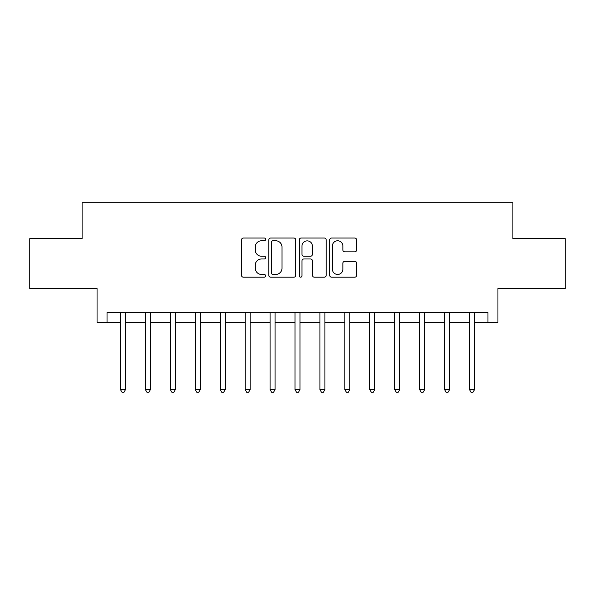 <?xml version="1.0" encoding="UTF-8"?>
<svg xmlns="http://www.w3.org/2000/svg" width="595" height="595" viewBox="0 0 595 595"><rect width="100%" height="100%" fill="white"/><g stroke="black" fill="none" stroke-linecap="round" stroke-linejoin="round"><path stroke-width="0.89" d="M265.593 239.406A1.369 1.369 0 0 0 264.217 238.037L243.422 238.037A1.956 1.956 0 0 0 241.466 239.993L241.466 275.232A1.956 1.956 0 0 0 243.422 277.188L264.217 277.188A1.369 1.369 0 0 0 265.593 275.82A1.369 1.369 0 0 0 264.217 274.451L261.525 274.451A6.262 6.262 0 0 1 255.262 268.181L255.262 265.244A6.262 6.262 0 0 1 261.525 258.981L264.217 258.981A1.369 1.369 0 0 0 265.593 257.613A1.369 1.369 0 0 0 264.217 256.244L261.525 256.244A6.262 6.262 0 0 1 255.262 249.974L255.262 247.044A6.262 6.262 0 0 1 261.525 240.774L264.217 240.774A1.369 1.369 0 0 0 265.593 239.406M354.709 251.834A1.956 1.956 0 0 0 356.673 249.878L356.673 239.993A1.956 1.956 0 0 0 354.709 238.037L331.608 238.037A1.956 1.956 0 0 0 329.652 239.993L329.652 275.232A1.956 1.956 0 0 0 331.608 277.188L354.709 277.188A1.956 1.956 0 0 0 356.673 275.232L356.673 263.288A1.956 1.956 0 0 0 354.709 261.331L344.825 261.331A1.956 1.956 0 0 0 342.869 263.288L342.869 269.208A5.236 5.236 0 0 1 337.633 274.451A5.236 5.236 0 0 1 332.397 269.208L332.397 246.01A5.236 5.236 0 0 1 337.633 240.774A5.236 5.236 0 0 1 342.869 246.01L342.869 249.878A1.956 1.956 0 0 0 344.825 251.834L354.709 251.834M107.033 322.43L107.033 312.457L487.967 312.457L487.967 322.43L497.941 322.43L497.941 288.523L565.25 288.523L565.25 238.662L512.897 238.662L512.897 202.769L82.103 202.769L82.103 238.662L29.75 238.662L29.75 288.523L97.059 288.523L97.059 322.43L120.495 322.43M295.789 239.993A1.956 1.956 0 0 0 293.826 238.037L270.732 238.037A1.956 1.956 0 0 0 268.769 239.993L268.769 275.232A1.956 1.956 0 0 0 270.732 277.188L293.826 277.188A1.956 1.956 0 0 0 295.789 275.232L295.789 239.993M301.174 238.037L324.268 238.037A1.956 1.956 0 0 1 326.231 239.993L326.231 275.232A1.956 1.956 0 0 1 324.268 277.188L314.383 277.188A1.956 1.956 0 0 1 312.427 275.232L312.427 260.937A1.956 1.956 0 0 0 310.471 258.981L303.911 258.981A1.956 1.956 0 0 0 301.955 260.937L301.955 275.82A1.369 1.369 0 0 1 300.587 277.188A1.369 1.369 0 0 1 299.211 275.82L299.211 239.993A1.956 1.956 0 0 1 301.174 238.037M125.486 322.43L145.425 322.43M150.409 322.43L170.356 322.43M175.339 322.43L195.286 322.43M200.27 322.43L220.217 322.43M225.2 322.43L245.147 322.43M250.131 322.43L270.078 322.43M275.061 322.43L295.008 322.43M299.992 322.43L319.939 322.43M324.922 322.43L344.869 322.43M349.853 322.43L369.8 322.43M374.783 322.43L394.73 322.43M399.714 322.43L419.661 322.43M424.644 322.43L444.591 322.43M449.575 322.43L469.514 322.43M474.505 322.43L487.967 322.43M272.882 240.774A1.369 1.369 0 0 0 271.513 242.143L271.513 273.075A1.369 1.369 0 0 0 272.882 274.451L275.723 274.451A6.262 6.262 0 0 0 281.985 268.181L281.985 247.044A6.262 6.262 0 0 0 275.723 240.774L272.882 240.774M312.427 246.107A5.236 5.236 0 0 0 307.191 240.871A5.236 5.236 0 0 0 301.955 246.107L301.955 254.281A1.956 1.956 0 0 0 303.911 256.244L310.471 256.244A1.956 1.956 0 0 0 312.427 254.281L312.427 246.107M125.731 312.457L125.627 312.71A1.993 1.993 90.1 0 0 125.486 313.453L125.486 389.643L120.495 389.643L120.495 313.453A1.993 1.993 90.1 0 0 120.354 312.71L120.25 312.457M125.486 389.643L123.983 392.231L121.99 392.231L120.495 389.643M150.661 312.457L150.557 312.71A1.993 1.993 0 0 0 150.409 313.453L150.409 389.643L145.425 389.643L145.425 313.453A1.993 1.993 0 0 0 145.284 312.71L145.18 312.457M150.409 389.643L148.914 392.231L146.92 392.231L145.425 389.643M175.585 312.457L175.488 312.71A1.993 1.993 0 0 0 175.339 313.453L175.339 389.643L170.356 389.643L170.356 313.453A1.993 1.993 0 0 0 170.215 312.71L170.111 312.457M175.339 389.643L173.844 392.231L171.851 392.231L170.356 389.643M200.515 312.457L200.418 312.71A1.993 1.993 0 0 0 200.27 313.453L200.27 389.643L195.286 389.643L195.286 313.453A1.993 1.993 0 0 0 195.145 312.71L195.041 312.457M200.27 389.643L198.775 392.231L196.781 392.231L195.286 389.643M225.446 312.457L225.349 312.71A1.993 1.993 0 0 0 225.2 313.453L225.2 389.643L220.217 389.643L220.217 313.453A1.993 1.993 0 0 0 220.076 312.71L219.971 312.457M225.2 389.643L223.705 392.231L221.712 392.231L220.217 389.643M250.376 312.457L250.279 312.71A1.993 1.993 0 0 0 250.131 313.453L250.131 389.643L245.147 389.643L245.147 313.453A1.993 1.993 0 0 0 245.006 312.71L244.902 312.457M250.131 389.643L248.636 392.231L246.642 392.231L245.147 389.643M275.307 312.457L275.21 312.71A1.993 1.993 0 0 0 275.061 313.453L275.061 389.643L270.078 389.643L270.078 313.453A1.993 1.993 0 0 0 269.929 312.71L269.833 312.457M275.061 389.643L273.566 392.231L271.573 392.231L270.078 389.643M300.237 312.457L300.14 312.71A1.993 1.993 0 0 0 299.992 313.453L299.992 389.643L295.008 389.643L295.008 313.453A1.993 1.993 0 0 0 294.86 312.71L294.763 312.457M299.992 389.643L298.497 392.231L296.503 392.231L295.008 389.643M325.168 312.457L325.071 312.71A1.993 1.993 0 0 0 324.922 313.453L324.922 389.643L319.939 389.643L319.939 313.453A1.993 1.993 0 0 0 319.79 312.71L319.693 312.457M324.922 389.643L323.427 392.231L321.434 392.231L319.939 389.643M350.098 312.457L349.994 312.71A1.993 1.993 0 0 0 349.853 313.453L349.853 389.643L344.869 389.643L344.869 313.453A1.993 1.993 0 0 0 344.721 312.71L344.624 312.457M349.853 389.643L348.358 392.231L346.364 392.231L344.869 389.643M375.029 312.457L374.924 312.71A1.993 1.993 0 0 0 374.783 313.453L374.783 389.643L369.8 389.643L369.8 313.453A1.993 1.993 0 0 0 369.651 312.71L369.555 312.457M374.783 389.643L373.288 392.231L371.295 392.231L369.8 389.643M399.959 312.457L399.855 312.71A1.993 1.993 0 0 0 399.714 313.453L399.714 389.643L394.73 389.643L394.73 313.453A1.993 1.993 0 0 0 394.582 312.71L394.485 312.457M399.714 389.643L398.219 392.231L396.225 392.231L394.73 389.643M424.889 312.457L424.785 312.71A1.993 1.993 0 0 0 424.644 313.453L424.644 389.643L419.661 389.643L419.661 313.453A1.993 1.993 0 0 0 419.512 312.71L419.416 312.457M424.644 389.643L423.149 392.231L421.156 392.231L419.661 389.643M449.82 312.457L449.716 312.71A1.993 1.993 0 0 0 449.575 313.453L449.575 389.643L444.591 389.643L444.591 313.453A1.993 1.993 0 0 0 444.443 312.71L444.339 312.457M449.575 389.643L448.08 392.231L446.086 392.231L444.591 389.643M474.751 312.457L474.646 312.71A1.993 1.993 0 0 0 474.505 313.453L474.505 389.643L469.514 389.643L469.514 313.453A1.993 1.993 0 0 0 469.373 312.71L469.269 312.457M474.505 389.643L473.01 392.231L471.017 392.231L469.514 389.643"/></g></svg>
